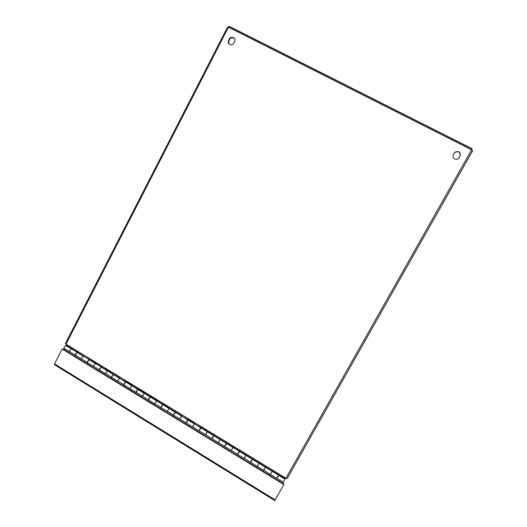 <?xml version="1.0" encoding="UTF-8"?>
<svg xmlns="http://www.w3.org/2000/svg" width="527" height="527" viewBox="0 0 527 527"><rect width="100%" height="100%" fill="white"/><g stroke="black" fill="none" stroke-linecap="round" stroke-linejoin="round"><path stroke-width="0.79" d="M283.888 484.537L274.778 500.558L54.558 364.756L54.525 363.893L62.16 348.999L62.706 348.828L284.073 484.115L283.888 484.537L62.16 348.999M174.898 412.997L173.989 414.499M162.283 405.401L161.46 406.752M149.701 397.925L149.049 398.979M187.54 420.711L186.637 422.219M200.194 428.589L199.43 429.88M212.948 436.415L212.203 437.673M225.8 444.254L225.055 445.526M238.738 452.146L238 453.424M251.754 460.091L251.023 461.375M263.684 470.196L270.443 474.405L272.334 471.033L278.73 474.932L276.84 478.305L270.463 474.419M257.13 466.652L259.179 463.016L265.529 466.889L263.54 470.446M252.235 459.175L245.911 455.315L244.232 458.391L246.109 455.045L252.42 458.892L250.542 462.251M239.192 451.217L232.908 447.383L231.254 450.466L233.118 447.127L239.39 450.954L237.525 454.3M226.228 443.312L219.983 439.505L218.362 442.594L220.22 439.268L226.445 443.062L224.594 446.402M213.349 435.46L207.151 431.679L205.556 434.775L207.407 431.448L213.587 435.223L211.749 438.55M200.556 427.661L194.397 423.906C192.935 426.04 192.414 427.074 192.829 427.002C192.414 427.074 192.935 426.04 194.397 423.906L200.813 427.43L198.982 430.757M194.674 423.688L188.205 419.578L187.849 419.907C186.413 421.956 185.886 423.003 186.255 423.056M187.849 419.907L181.723 416.178C180.234 418.286 179.72 419.321 180.188 419.275C179.72 419.321 180.234 418.286 181.723 416.178L188.119 419.696M107.798 370.725L113.654 374.295L113.272 374.44L107.383 370.843C105.716 372.793 105.262 373.834 106.013 373.972C105.262 373.834 105.716 372.793 107.383 370.843L107.864 370.6L95.268 363.459C93.575 365.376 93.127 366.417 93.918 366.588C93.127 366.417 93.575 365.376 95.268 363.459L95.762 363.228L83.226 356.114C81.507 358.011 81.066 359.052 81.902 359.249C81.066 359.052 81.507 358.011 83.226 356.114L89.452 359.539M89.043 359.664C87.601 361.153 87.054 362.24 87.403 362.925M101.118 367.029C99.689 368.557 99.142 369.644 99.478 370.297M95.703 363.347L101.513 366.891M113.272 374.44C111.856 376.014 111.309 377.101 111.625 377.707M130.577 388.735L130.419 388.88C129.761 388.801 130.241 387.76 131.849 385.764L132.29 385.494L125.96 381.634L125.505 381.897L119.576 378.281C117.936 380.25 117.475 381.291 118.18 381.403C117.475 381.291 117.936 380.25 119.576 378.281L125.867 381.739M125.505 381.897C124.102 383.524 123.549 384.611 123.858 385.165M169.45 408.313L175.511 412.002L175.214 412.206L169.134 408.497C167.612 410.579 167.112 411.613 167.626 411.607C167.112 411.613 167.612 410.579 169.134 408.497L169.516 408.188L163.067 404.255L162.672 404.558L156.624 400.869C155.076 402.924 154.582 403.959 155.149 403.978C154.582 403.959 155.076 402.924 156.624 400.869L157.026 400.573L150.617 396.666L150.202 396.956L144.194 393.294C142.619 395.316 142.132 396.357 142.745 396.409C142.132 396.357 142.619 395.316 144.194 393.294L144.622 393.01L138.245 389.124L137.817 389.4C136.421 391.087 135.867 392.174 136.164 392.661M132.224 385.619L138.16 389.236M137.106 390.632L136.809 391.113M150.202 396.956C148.812 398.702 148.258 399.789 148.555 400.21M144.556 393.135L150.531 396.778M162.672 404.558C161.275 406.383 160.728 407.463 161.031 407.793M156.96 400.698L162.981 404.367M175.214 412.206C173.811 414.13 173.271 415.197 173.594 415.414M278.73 474.932L285.193 478.707L285.588 478.002M66.6 344.559L66.25 345.238L77.469 352.234M71.731 348.736L71.264 348.821C69.511 350.686 69.083 351.733 69.966 351.957C69.083 351.733 69.511 350.686 71.264 348.821L83.681 356.021M113.68 374.308L119.972 378.149M175.524 412.015L182.019 415.974M200.827 427.437L207.407 431.448M213.6 435.23L220.22 439.268M226.452 443.062L233.118 447.127M239.396 450.954L246.109 455.045M252.42 458.892L259.179 463.016M265.529 466.889L272.334 471.033M272.387 470.901L270.292 474.695M251.781 460.104L252.512 458.786M238.784 452.173L239.508 450.855M225.872 444.294L226.59 442.983M213.435 435.757L213.758 435.157M200.787 427.799L201.011 427.384M188.119 420.072L188.343 419.663M175.531 412.404L175.755 411.989M163.027 404.776L163.245 404.367M150.603 397.2L150.821 396.791M138.258 389.67L138.476 389.262M125.986 382.194L126.203 381.785M113.799 374.756L114.01 374.354M101.685 367.372L101.895 366.97M89.649 360.033L89.86 359.631M77.686 352.741L77.897 352.332M77.041 352.346C75.585 353.795 75.038 354.882 75.407 355.606M277.545 477.567L278.269 476.263M264.343 469.511L263.856 470.38M75.196 355.152L70.144 351.832M69.412 351.614L64.426 348.571C63.523 348.334 63.951 347.293 65.71 345.435L66.283 345.784M81.389 358.927L75.928 355.593C75.065 355.389 75.499 354.342 77.232 352.464L77.772 352.794M87.205 362.484L82.074 359.118M93.431 366.285L87.904 362.912C87.087 362.728 87.528 361.687 89.234 359.783L89.742 360.093M99.293 369.868L94.089 366.456M105.558 373.696L99.952 370.27C99.181 370.119 99.636 369.078 101.316 367.148L101.783 367.431M111.454 377.292L106.171 373.834M117.758 381.146L112.086 377.681C111.355 377.556 111.816 376.515 113.47 374.559L113.904 374.822M123.693 384.769L118.338 381.265M130.037 388.643L124.286 385.132C123.608 385.039 124.076 383.999 125.703 382.016L126.105 382.259M142.395 396.192L136.572 392.635C135.94 392.575 136.421 391.535 138.015 389.525L138.377 389.749M148.403 399.861L142.896 396.258M154.833 403.787L148.937 400.191C148.35 400.151 148.838 399.117 150.399 397.075L150.735 397.279M160.88 407.483L155.287 403.834M265.371 467.179L259.001 463.299L257.4 466.191M257.281 466.362L250.753 462.377L252.486 459.32M250.509 462.225L244.344 458.22M244.179 458.358L237.736 454.426L239.475 451.389M237.453 454.254L231.373 450.295M231.162 450.414L224.798 446.527L226.551 443.51M224.482 446.329L218.488 442.423M218.231 442.515L211.953 438.675L213.705 435.677M211.597 438.457L205.682 434.61M205.385 434.67L199.186 430.882L200.952 427.898M198.791 430.638L192.961 426.837M192.625 426.87L186.499 423.135C186.057 423.188 186.571 422.153 188.047 420.032L188.277 420.171M186.071 422.871L180.326 419.123M179.944 419.13L173.897 415.434C173.409 415.46 173.91 414.426 175.419 412.331L175.682 412.489M167.349 411.435L161.374 407.786C160.834 407.779 161.334 406.745 162.869 404.677L163.166 404.861M173.436 415.151L167.764 411.449M64.004 349.625L64.518 348.624M282.637 483.233L284.929 479.109M284.995 479.148L278.803 475.374L276.912 478.279M263.889 470.321L263.902 469.801M277.077 478.378L277.143 477.884M278.803 475.374L278.243 476.243M229.838 44.545C231.511 45.19 232.862 44.703 233.889 43.095L234.811 41.218C236.109 37.753 230.912 35.691 229.357 39.044L228.428 40.961C228.053 42.549 228.52 43.741 229.838 44.545M454.709 158.884C456.099 159.503 457.396 159.319 458.595 158.337L460.078 156.051C460.591 151.921 458.846 150.656 454.854 152.263L453.404 154.516C452.601 156.354 453.036 157.81 454.709 158.884M458.892 158.028L459.939 156.223C460.446 152.099 458.714 150.841 454.729 152.441L454.346 152.87M234.541 38.629C232.73 37.16 231.096 37.417 229.64 39.42L228.711 41.33L229.047 43.945M285.93 478.213L65.974 344.177L65.434 343.426L227.592 27.009L228.474 27.193L229.423 26.422L472.093 148.713L471.599 149.787L472.679 150.669L287.156 478.575L285.93 478.213L471.599 149.787L228.474 27.193L65.974 344.177M275.193 499.919L54.525 363.893M229.64 39.42L229.357 39.044M228.929 40.803L228.646 40.434M265.582 467.311L278.592 475.242M257.295 466.375L263.645 470.255M130.419 388.88L136.006 392.292M125.703 382.016L137.817 389.4M71.264 348.821L65.71 345.435M83.226 356.114L77.232 352.464M95.268 363.459L89.234 359.783M107.383 370.843L101.316 367.148M119.576 378.281L113.47 374.559M144.194 393.294L138.015 389.525M156.624 400.869L150.399 397.075M259.001 463.299L252.446 459.3M245.911 455.315L239.396 451.343M232.908 447.383L226.432 443.438M219.983 439.505L213.554 435.585M207.151 431.679L200.761 427.786M194.397 423.906L188.047 420.032M181.723 416.178L175.419 412.331M169.134 408.497L162.869 404.677M283.223 482.212L277.09 478.463M229.061 26.442L472.047 148.904M472.679 150.577L287.156 478.575M228.711 41.33L228.428 40.961"/></g></svg>
